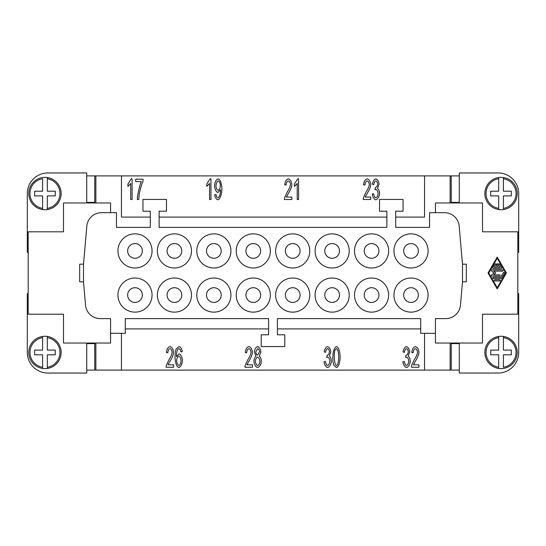 <?xml version="1.0" encoding="UTF-8"?>
<svg xmlns="http://www.w3.org/2000/svg" width="546" height="546" viewBox="0 0 546 546"><rect width="100%" height="100%" fill="white"/><g stroke="black" fill="none" stroke-linecap="round" stroke-linejoin="round"><path stroke-width="0.82" d="M167.069 295.072A7.351 7.351 0 0 1 174.427 287.715A7.351 7.351 0 0 1 181.777 295.072A7.351 7.351 0 0 1 174.427 302.423A7.351 7.351 0 0 1 167.069 295.072A7.357 7.357 0 0 0 174.427 302.423A7.357 7.357 0 0 0 181.784 295.072A7.357 7.357 0 0 0 174.427 287.715A7.357 7.357 0 0 0 167.069 295.072M517.82 293.598L518.7 293.598L518.7 352.45A20.598 20.598 0 0 1 498.102 373.048L459.261 373.048L459.261 343.031M517.82 252.402L518.7 252.402L518.7 193.55A20.598 20.598 0 0 0 498.102 172.952L459.261 172.952L459.261 202.969M435.428 212.681L435.428 202.969L482.507 202.969L482.507 231.804L517.82 231.804L517.82 314.196L482.507 314.196L482.507 343.031L435.428 343.031L435.428 333.319L420.713 333.319L420.713 318.611L277.416 318.611L277.416 334.794L284.773 334.794L284.773 346.56L261.227 346.56L261.227 334.794L268.584 334.794L268.584 318.611L125.287 318.611L125.287 333.319L110.572 333.319L110.572 318.611L100.205 318.611A14.715 14.715 0 0 1 85.545 305.18L83.504 281.825L79.675 281.825L79.675 264.175L83.504 264.175L86.834 226.105A14.715 14.715 0 0 1 101.488 212.681L116.455 212.681L116.455 227.389L150.3 227.389L150.3 211.206L142.943 211.206L142.943 199.44L166.482 199.44L166.482 211.206L159.125 211.206L159.125 227.389L386.875 227.389L386.875 211.206L379.518 211.206L379.518 199.44L403.057 199.44L403.057 211.206L395.7 211.206L395.7 227.389L429.545 227.389L429.545 212.681L444.512 212.681A14.715 14.715 0 0 1 459.166 226.105L462.496 264.175L466.325 264.175L466.325 281.825L462.496 281.825L460.455 305.18A14.715 14.715 0 0 1 445.795 318.611L435.428 318.611L435.428 333.319M488.028 273L497.222 257.064L506.408 273L497.222 288.936L488.028 273M488.738 273L497.222 258.285L505.705 273L497.222 287.715L488.738 273M497.836 267.485L499.972 267.485L498.382 264.721A0.614 0.614 0 0 1 498.607 263.889A0.614 0.614 0 0 1 499.447 264.114L501.569 267.793A0.614 0.614 0 0 1 501.037 268.707L493.407 268.707A0.614 0.614 0 0 1 492.874 267.793L494.997 264.114A0.614 0.614 0 0 1 495.829 263.889A0.614 0.614 0 0 1 496.055 264.721L494.464 267.485L496.607 267.485L496.607 264.421A0.614 0.614 0 0 1 497.222 263.807A0.614 0.614 0 0 1 497.836 264.421L497.836 267.485M499.624 279.743A0.614 0.614 0 0 1 500.232 280.357A0.614 0.614 0 0 1 499.624 280.972L494.819 280.972A0.614 0.614 0 0 1 494.205 280.357A0.614 0.614 0 0 1 494.819 279.743L499.624 279.743M493.407 278.515A0.614 0.614 0 0 1 492.792 277.907A0.614 0.614 0 0 1 493.407 277.293L500.682 277.293L503.33 272.693A0.614 0.614 0 0 1 504.17 272.468A0.614 0.614 0 0 1 504.395 273.307L501.569 278.207A0.614 0.614 0 0 1 501.037 278.515L493.407 278.515M499.624 276.064L491.987 276.064A0.614 0.614 0 0 1 491.584 274.986L493.877 273L491.584 271.014A0.614 0.614 0 0 1 491.987 269.936L502.45 269.936A0.614 0.614 0 0 1 503.064 270.55A0.614 0.614 0 0 1 502.45 271.164L493.632 271.164L495.748 273L493.632 274.836L499.624 274.836A0.614 0.614 0 0 1 500.232 275.45A0.614 0.614 0 0 1 499.624 276.064M458.968 370.099L424.542 370.106L424.542 333.319M450.136 370.106L450.136 343.031M450.136 202.969L450.136 175.894L458.968 175.901M395.7 217.09L424.542 217.09L424.542 175.894L450.136 175.894M424.542 175.894L121.458 175.894L121.458 217.09L150.3 217.09M375.825 199.863C373.955 199.215 372.754 197.277 372.236 194.055L373.614 193.721C374.058 196.15 374.795 197.495 375.825 197.775C377.095 197.249 377.873 195.816 378.153 193.468C377.9 191.264 377.163 189.933 375.941 189.469L374.965 189.749L375.341 187.571C376.556 187.292 377.327 186.145 377.648 184.132C377.443 182.357 376.822 181.286 375.798 180.91C374.795 181.217 374.112 182.46 373.757 184.63L372.372 184.179C372.966 181.129 374.092 179.347 375.764 178.842C377.579 179.559 378.678 181.34 379.081 184.179L377.525 188.356C378.726 189.257 379.429 190.95 379.627 193.427C379.183 196.915 377.921 199.058 375.825 199.863M298.587 178.842L298.587 199.515L297.208 199.515L297.208 183.408L294.424 186.452L294.424 184.002L297.693 178.842L298.587 178.842M217.888 199.863C216.257 199.372 215.206 197.666 214.721 194.745L216.052 194.526C216.393 196.464 217.015 197.556 217.922 197.788C219.424 197.038 220.311 194.547 220.577 190.315L220.557 189.81L217.861 192.526C216.045 191.796 214.933 189.558 214.517 185.797C214.933 181.907 216.12 179.586 218.066 178.842C220.202 179.511 221.492 182.828 221.942 188.793C221.533 195.311 220.181 199.003 217.888 199.863M141.278 181.62L135.736 181.62L135.736 179.184L143.052 179.184L143.052 181.149C141.544 184.603 140.288 188.834 139.285 193.85L138.745 199.515L137.319 199.515C137.223 196.185 139.762 184.459 141.278 181.62M132.091 178.842L132.091 199.515L130.712 199.515L130.712 183.408L127.935 186.452L127.935 184.002L131.197 178.842L132.091 178.842M210.954 178.842L210.954 199.515L209.568 199.515L209.568 183.408L206.791 186.452L206.791 184.002L210.053 178.842L210.954 178.842M286.343 197.086L291.885 197.086L291.885 199.515L284.391 199.515L284.548 197.754L287.298 191.899C289.264 188.78 290.308 186.309 290.438 184.493C290.206 182.548 289.496 181.361 288.302 180.931C287.066 181.34 286.322 182.712 286.09 185.06L284.664 184.787C285.149 181.354 286.37 179.368 288.336 178.842C290.329 179.525 291.509 181.436 291.864 184.555C291.803 186.725 290.69 189.578 288.52 193.127L286.343 197.086M365.199 197.086L370.741 197.086L370.741 199.515L363.254 199.515L363.411 197.754L366.161 191.899C368.12 188.78 369.171 186.309 369.301 184.493C369.062 182.548 368.352 181.361 367.165 180.931C365.922 181.34 365.185 182.712 364.946 185.06L363.52 184.787C364.005 181.354 365.233 179.368 367.192 178.842C369.185 179.525 370.365 181.436 370.727 184.555C370.659 186.725 369.546 189.578 367.383 193.127L365.199 197.086M218.236 180.931C217.008 181.477 216.243 183.128 215.943 185.872C216.209 188.329 216.967 189.803 218.202 190.301C219.417 189.837 220.147 188.295 220.4 185.667C220.134 182.999 219.41 181.415 218.236 180.931M87.032 175.901L121.458 175.894M95.864 175.894L95.864 202.969M110.572 212.681L110.572 202.969L63.493 202.969L63.493 231.804L28.18 231.804L28.18 314.196L63.493 314.196L63.493 343.031L110.572 343.031L110.572 333.319M28.18 252.402L27.3 252.402L27.3 193.55A20.598 20.598 0 0 1 47.898 172.952L86.739 172.952L86.739 202.969M159.125 217.09L386.875 217.09M462.496 264.175L462.496 281.825M420.713 328.91L277.416 328.91M121.458 333.319L121.458 370.106L424.542 370.106M168.052 364.803L173.594 364.803L173.594 367.24L166.107 367.24L166.264 365.479L169.007 359.623C170.973 356.504 172.024 354.033 172.147 352.218C171.915 350.273 171.205 349.085 170.018 348.648C168.775 349.065 168.038 350.436 167.799 352.777L166.373 352.511C166.858 349.078 168.086 347.092 170.045 346.56C172.038 347.249 173.219 349.153 173.58 352.279C173.512 354.443 172.399 357.302 170.236 360.851L168.052 364.803M246.908 364.803L252.45 364.803L252.45 367.24L244.963 367.24L245.12 365.479L247.87 359.623C249.836 356.504 250.88 354.033 251.01 352.218C250.778 350.273 250.061 349.085 248.874 348.648C247.631 349.065 246.894 350.436 246.662 352.777L245.229 352.511C245.72 349.078 246.942 347.092 248.908 346.56C250.901 347.249 252.075 349.153 252.436 352.279C252.375 354.443 251.256 357.302 249.092 360.851L246.908 364.803M327.62 367.588C325.75 366.932 324.549 365.001 324.031 361.773L325.409 361.445C325.846 363.868 326.59 365.219 327.62 365.499C328.89 364.974 329.668 363.54 329.948 361.193C329.695 358.988 328.958 357.657 327.73 357.193L326.761 357.473L327.136 355.289C328.351 355.016 329.122 353.869 329.443 351.856C329.238 350.082 328.617 349.01 327.593 348.635C326.59 348.942 325.907 350.184 325.553 352.354L324.167 351.904C324.761 348.853 325.887 347.072 327.559 346.56C329.368 347.283 330.473 349.065 330.876 351.904L329.32 356.074C330.521 356.982 331.224 358.674 331.422 361.145C330.978 364.632 329.716 366.782 327.62 367.588M406.483 367.588C404.606 366.932 403.412 365.001 402.887 361.773L404.272 361.445C404.709 363.868 405.446 365.219 406.483 365.499C407.753 364.974 408.524 363.54 408.804 361.193C408.558 358.988 407.814 357.657 406.593 357.193L405.617 357.473L405.999 355.289C407.214 355.016 407.985 353.869 408.306 351.856C408.094 350.082 407.48 349.01 406.449 348.635C405.446 348.942 404.77 350.184 404.409 352.354L403.03 351.904C403.617 348.853 404.75 347.072 406.422 346.56C408.231 347.283 409.336 349.065 409.732 351.904L408.176 356.074C409.384 356.982 410.08 358.674 410.285 361.145C409.841 364.632 408.572 366.782 406.483 367.588M413.404 364.803L418.946 364.803L418.946 367.24L411.459 367.24L411.616 365.479L414.366 359.623C416.332 356.504 417.376 354.033 417.506 352.218C417.274 350.273 416.557 349.085 415.37 348.648C414.127 349.065 413.39 350.436 413.151 352.777L411.725 352.511C412.21 349.078 413.438 347.092 415.397 346.56C417.397 347.249 418.57 349.153 418.932 352.279C418.864 354.443 417.751 357.302 415.588 360.851L413.404 364.803M333.92 365.465C333.176 363.738 332.801 360.94 332.801 357.084C333.128 350.955 334.357 347.454 336.493 346.56C338.616 347.249 339.844 350.757 340.165 357.084C339.844 363.179 338.622 366.68 336.493 367.588L333.92 365.465M253.931 361.275C254.136 358.777 254.852 357.036 256.094 356.06L254.381 351.87C254.729 348.976 255.815 347.208 257.637 346.56C259.466 347.229 260.558 349.017 260.913 351.931L259.248 356.06C260.476 357.173 261.179 358.934 261.37 361.35C260.961 364.748 259.719 366.823 257.651 367.588C255.576 366.83 254.334 364.728 253.931 361.275M179.088 346.56C180.74 347.072 181.804 348.785 182.289 351.699L180.91 351.904L180.392 349.72L178.992 348.635L177.819 349.31C177.034 350.634 176.563 353.071 176.406 356.627L179.149 353.876C180.951 354.627 182.064 356.852 182.48 360.551C182.057 364.38 180.883 366.721 178.945 367.588C176.768 366.926 175.457 363.595 175.02 357.603C175.02 353.624 175.423 350.73 176.228 348.914L179.088 346.56M336.493 365.513C337.715 365.24 338.459 362.428 338.738 357.084C338.465 351.726 337.708 348.914 336.479 348.648L334.937 350.129C334.466 351.385 334.234 353.699 334.234 357.084C334.507 362.435 335.258 365.247 336.493 365.513M257.664 355.084L259.486 351.917C259.268 350.129 258.654 349.037 257.651 348.635L255.815 351.774C256.013 353.61 256.634 354.716 257.664 355.084M257.664 365.513C258.92 365.028 259.678 363.656 259.944 361.384C259.671 359.056 258.893 357.65 257.616 357.159C256.367 357.65 255.617 359.022 255.357 361.288C255.624 363.534 256.395 364.946 257.664 365.513M178.917 365.513C180.064 365.015 180.781 363.418 181.054 360.708C180.794 358.108 180.064 356.572 178.87 356.108C177.648 356.599 176.904 358.08 176.624 360.565C176.931 363.233 177.696 364.878 178.917 365.513M268.584 328.91L125.287 328.91M83.504 281.825L83.504 264.175M428.071 250.928A17.069 17.069 0 0 1 411.002 267.997A17.069 17.069 0 0 1 393.939 250.928A17.069 17.069 0 0 1 411.002 233.865A17.069 17.069 0 0 1 428.071 250.928M388.643 250.928A17.069 17.069 0 0 1 371.573 267.997A17.069 17.069 0 0 1 354.511 250.928A17.069 17.069 0 0 1 371.573 233.865A17.069 17.069 0 0 1 388.643 250.928M349.208 250.928A17.069 17.069 0 0 1 332.145 267.997A17.069 17.069 0 0 1 315.076 250.928A17.069 17.069 0 0 1 332.145 233.865A17.069 17.069 0 0 1 349.208 250.928M309.78 250.928A17.069 17.069 0 0 1 292.717 267.997A17.069 17.069 0 0 1 275.648 250.928A17.069 17.069 0 0 1 292.717 233.865A17.069 17.069 0 0 1 309.78 250.928M270.352 250.928A17.069 17.069 0 0 1 253.283 267.997A17.069 17.069 0 0 1 236.22 250.928A17.069 17.069 0 0 1 253.283 233.865A17.069 17.069 0 0 1 270.352 250.928M230.924 250.928A17.069 17.069 0 0 1 213.855 267.997A17.069 17.069 0 0 1 196.792 250.928A17.069 17.069 0 0 1 213.855 233.865A17.069 17.069 0 0 1 230.924 250.928M191.489 250.928A17.069 17.069 0 0 1 174.427 267.997A17.069 17.069 0 0 1 157.357 250.928A17.069 17.069 0 0 1 174.427 233.865A17.069 17.069 0 0 1 191.489 250.928M152.061 250.928A17.069 17.069 0 0 1 134.999 267.997A17.069 17.069 0 0 1 117.929 250.928A17.069 17.069 0 0 1 134.999 233.865A17.069 17.069 0 0 1 152.061 250.928M428.071 295.072A17.069 17.069 0 0 1 411.002 312.135A17.069 17.069 0 0 1 393.939 295.072A17.069 17.069 0 0 1 411.002 278.003A17.069 17.069 0 0 1 428.071 295.072M388.643 295.072A17.069 17.069 0 0 1 371.573 312.135A17.069 17.069 0 0 1 354.511 295.072A17.069 17.069 0 0 1 371.573 278.003A17.069 17.069 0 0 1 388.643 295.072M349.208 295.072A17.069 17.069 0 0 1 332.145 312.135A17.069 17.069 0 0 1 315.076 295.072A17.069 17.069 0 0 1 332.145 278.003A17.069 17.069 0 0 1 349.208 295.072M309.78 295.072A17.069 17.069 0 0 1 292.717 312.135A17.069 17.069 0 0 1 275.648 295.072A17.069 17.069 0 0 1 292.717 278.003A17.069 17.069 0 0 1 309.78 295.072M270.352 295.072A17.069 17.069 0 0 1 253.283 312.135A17.069 17.069 0 0 1 236.22 295.072A17.069 17.069 0 0 1 253.283 278.003A17.069 17.069 0 0 1 270.352 295.072M230.924 295.072A17.069 17.069 0 0 1 213.855 312.135A17.069 17.069 0 0 1 196.792 295.072A17.069 17.069 0 0 1 213.855 278.003A17.069 17.069 0 0 1 230.924 295.072M191.489 295.072A17.069 17.069 0 0 1 174.427 312.135A17.069 17.069 0 0 1 157.357 295.072A17.069 17.069 0 0 1 174.427 278.003A17.069 17.069 0 0 1 191.489 295.072M152.061 295.072A17.069 17.069 0 0 1 134.999 312.135A17.069 17.069 0 0 1 117.929 295.072A17.069 17.069 0 0 1 134.999 278.003A17.069 17.069 0 0 1 152.061 295.072M403.651 250.928A7.357 7.357 0 0 0 411.002 258.285A7.357 7.357 0 0 0 418.359 250.928A7.357 7.357 0 0 0 411.002 243.577A7.357 7.357 0 0 0 403.651 250.928M364.216 250.928A7.357 7.357 0 0 0 371.573 258.285A7.357 7.357 0 0 0 378.931 250.928A7.357 7.357 0 0 0 371.573 243.577A7.357 7.357 0 0 0 364.216 250.928A7.351 7.351 0 0 1 371.573 243.577A7.351 7.351 0 0 1 378.931 250.928A7.351 7.351 0 0 1 371.573 258.285A7.351 7.351 0 0 1 364.223 250.928M324.788 250.928A7.357 7.357 0 0 0 332.145 258.285A7.357 7.357 0 0 0 339.503 250.928A7.357 7.357 0 0 0 332.145 243.577A7.357 7.357 0 0 0 324.788 250.928M285.36 250.928A7.357 7.357 0 0 0 292.717 258.285A7.357 7.357 0 0 0 300.068 250.928A7.357 7.357 0 0 0 292.717 243.577A7.357 7.357 0 0 0 285.36 250.928A7.351 7.351 0 0 1 292.717 243.577A7.351 7.351 0 0 1 300.068 250.928A7.351 7.351 0 0 1 292.717 258.285A7.351 7.351 0 0 1 285.36 250.928M245.932 250.928A7.357 7.357 0 0 0 253.283 258.285A7.357 7.357 0 0 0 260.64 250.928A7.357 7.357 0 0 0 253.283 243.577A7.357 7.357 0 0 0 245.932 250.928M206.497 250.928A7.357 7.357 0 0 0 213.855 258.285A7.357 7.357 0 0 0 221.212 250.928A7.357 7.357 0 0 0 213.855 243.577A7.357 7.357 0 0 0 206.497 250.928A7.351 7.351 0 0 1 213.855 243.577A7.351 7.351 0 0 1 221.212 250.928A7.351 7.351 0 0 1 213.855 258.285A7.351 7.351 0 0 1 206.504 250.928M167.069 250.928A7.357 7.357 0 0 0 174.427 258.285A7.357 7.357 0 0 0 181.784 250.928A7.357 7.357 0 0 0 174.427 243.577A7.357 7.357 0 0 0 167.069 250.928M127.641 250.928A7.357 7.357 0 0 0 134.999 258.285A7.357 7.357 0 0 0 142.349 250.928A7.357 7.357 0 0 0 134.999 243.577A7.357 7.357 0 0 0 127.641 250.928A7.351 7.351 0 0 1 134.999 243.577A7.351 7.351 0 0 1 142.349 250.928A7.351 7.351 0 0 1 134.999 258.285A7.351 7.351 0 0 1 127.641 250.928M403.651 295.072A7.357 7.357 0 0 0 411.002 302.423A7.357 7.357 0 0 0 418.359 295.072A7.357 7.357 0 0 0 411.002 287.715A7.357 7.357 0 0 0 403.651 295.072A7.351 7.351 0 0 1 411.002 287.715A7.351 7.351 0 0 1 418.359 295.072A7.351 7.351 0 0 1 411.002 302.423A7.351 7.351 0 0 1 403.651 295.072M364.216 295.072A7.357 7.357 0 0 0 371.573 302.423A7.357 7.357 0 0 0 378.931 295.072A7.357 7.357 0 0 0 371.573 287.715A7.357 7.357 0 0 0 364.216 295.072M324.788 295.072A7.357 7.357 0 0 0 332.145 302.423A7.357 7.357 0 0 0 339.503 295.072A7.357 7.357 0 0 0 332.145 287.715A7.357 7.357 0 0 0 324.788 295.072A7.351 7.351 0 0 1 332.145 287.715A7.351 7.351 0 0 1 339.496 295.072A7.351 7.351 0 0 1 332.145 302.423A7.351 7.351 0 0 1 324.788 295.072M285.36 295.072A7.357 7.357 0 0 0 292.717 302.423A7.357 7.357 0 0 0 300.068 295.072A7.357 7.357 0 0 0 292.717 287.715A7.357 7.357 0 0 0 285.36 295.072M245.932 295.072A7.357 7.357 0 0 0 253.283 302.423A7.357 7.357 0 0 0 260.64 295.072A7.357 7.357 0 0 0 253.283 287.715A7.357 7.357 0 0 0 245.932 295.072A7.351 7.351 0 0 1 253.283 287.715A7.351 7.351 0 0 1 260.64 295.072A7.351 7.351 0 0 1 253.283 302.423A7.351 7.351 0 0 1 245.932 295.072M206.497 295.072A7.357 7.357 0 0 0 213.855 302.423A7.357 7.357 0 0 0 221.212 295.072A7.357 7.357 0 0 0 213.855 287.715A7.357 7.357 0 0 0 206.497 295.072M127.641 295.072A7.357 7.357 0 0 0 134.999 302.423A7.357 7.357 0 0 0 142.349 295.072A7.357 7.357 0 0 0 134.999 287.715A7.357 7.357 0 0 0 127.641 295.072M44.956 209.739A16.182 16.182 0 0 1 28.774 193.55A16.182 16.182 0 0 1 47.311 177.539L47.311 178.733L47.311 177.539A16.182 16.182 0 0 1 47.311 209.562A16.182 16.182 0 0 1 44.956 209.739M42.602 209.562L42.602 195.905L34.657 195.905L34.657 191.196L42.602 191.196L42.602 178.733A15.008 15.008 0 0 0 42.602 208.374L42.602 209.562A16.182 16.182 0 0 1 42.602 177.539M47.311 209.562L47.311 208.374L47.311 209.562M47.311 178.733L47.311 191.196L55.255 191.196L55.255 195.905L47.311 195.905L47.311 208.374A15.008 15.008 0 0 0 47.311 178.733M27.3 193.55A20.598 20.598 0 0 1 47.898 172.952M86.739 202.389L94.751 202.389L94.751 175.901L86.739 175.901M47.898 373.048A20.598 20.598 0 0 1 27.3 352.45A20.598 20.598 0 0 0 47.898 373.048L86.739 373.048L86.739 343.031M86.739 343.611L94.751 343.611L94.751 370.099L86.739 370.099M28.18 293.598L27.3 293.598L27.3 352.45M44.956 336.261A16.182 16.182 0 0 1 47.311 336.438L47.311 350.095L55.255 350.095L55.255 354.804L47.311 354.804L47.311 368.461A16.182 16.182 0 0 0 47.311 336.438L47.311 337.626A15.008 15.008 0 0 1 47.311 367.267L47.311 368.461A16.182 16.182 0 0 1 42.602 368.461L42.602 354.804L34.657 354.804L34.657 350.095L42.602 350.095L42.602 336.438A16.182 16.182 0 0 1 44.956 336.261M42.602 337.626L42.602 336.438A16.182 16.182 0 0 0 42.602 368.461L42.602 367.267A15.008 15.008 0 0 1 42.602 337.626M95.864 343.031L95.864 370.106L87.032 370.099M121.458 370.106L95.864 370.106M458.968 202.389L458.968 202.969M87.032 343.611L87.032 343.031M87.032 202.969L87.032 202.389M458.968 343.031L458.968 343.611M411.002 258.285A7.357 7.357 0 0 0 418.359 250.928A7.357 7.357 0 0 0 411.002 243.577A7.357 7.357 0 0 0 403.651 250.928A7.357 7.357 0 0 0 411.002 258.285M134.999 302.423A7.357 7.357 0 0 0 142.349 295.072A7.357 7.357 0 0 0 134.999 287.715A7.357 7.357 0 0 0 127.641 295.072A7.357 7.357 0 0 0 134.999 302.423M501.044 336.261A16.182 16.182 0 0 1 517.226 352.45A16.182 16.182 0 0 1 498.689 368.461L498.689 367.267L498.689 368.461A16.182 16.182 0 0 1 498.689 336.438A16.182 16.182 0 0 1 501.044 336.261M503.398 336.438L503.398 350.095L511.343 350.095L511.343 354.804L503.398 354.804L503.398 367.267A15.008 15.008 0 0 0 503.398 337.626L503.398 336.438A16.182 16.182 0 0 1 503.398 368.461M498.689 336.438L498.689 337.626L498.689 336.438M498.689 367.267L498.689 354.804L490.745 354.804L490.745 350.095L498.689 350.095L498.689 337.626A15.008 15.008 0 0 0 498.689 367.267M459.261 202.389L451.249 202.389L451.249 175.901L459.261 175.901M459.261 343.611L451.249 343.611L451.249 370.099L459.261 370.099M501.044 209.739A16.182 16.182 0 0 1 498.689 209.562L498.689 195.905L490.745 195.905L490.745 191.196L498.689 191.196L498.689 177.539A16.182 16.182 0 0 0 498.689 209.562L498.689 208.374A15.008 15.008 0 0 1 498.689 178.733L498.689 177.539A16.182 16.182 0 0 1 503.398 177.539L503.398 191.196L511.343 191.196L511.343 195.905L503.398 195.905L503.398 209.562A16.182 16.182 0 0 1 501.044 209.739M503.398 208.374L503.398 209.562A16.182 16.182 0 0 0 503.398 177.539L503.398 178.733A15.008 15.008 0 0 1 503.398 208.374M47.311 177.539A16.182 16.182 0 0 1 61.138 193.55M498.689 368.461A16.182 16.182 0 0 1 484.862 352.45"/></g></svg>
